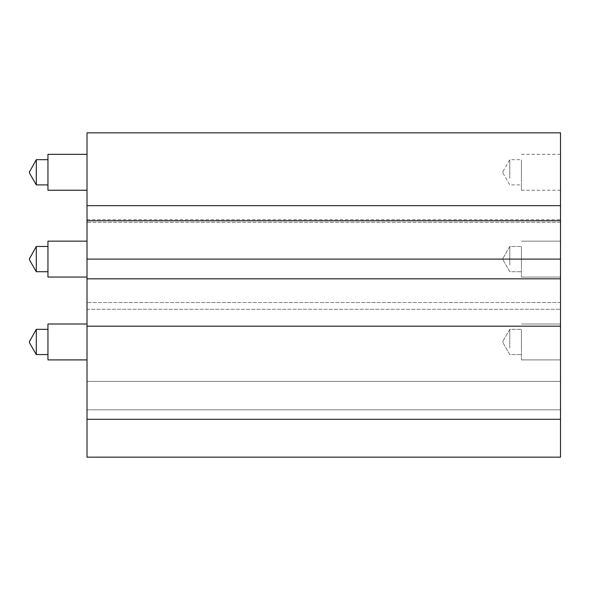 <?xml version="1.0" encoding="UTF-8"?>
<svg xmlns="http://www.w3.org/2000/svg" width="590" height="590" viewBox="0 0 590 590"><rect width="100%" height="100%" fill="white"/><g stroke="black" fill="none" stroke-linecap="round" stroke-linejoin="round"><path stroke-width="0.44" stroke-dasharray="2.95 2.21" d="M87.01 326.174L560.5 326.174L560.5 457.169L87.01 457.169L87.01 409.821L560.5 409.821L87.01 409.821L560.5 409.821L560.5 457.169L560.5 409.821L87.01 409.821L87.01 381.413L560.5 381.413L560.5 409.821L560.5 381.413L87.01 381.413L560.5 381.413L87.01 381.413L87.01 302.5L560.5 302.5L560.5 381.413L560.5 302.5L87.01 302.5L87.01 457.169L87.01 220.763L87.01 278.819L87.01 222.356L560.5 222.356L560.5 278.819L87.01 278.819L87.01 219.635L87.01 278.819L560.5 278.819L87.01 278.819M87.01 205.667L560.5 205.667L560.5 222.356L87.01 222.356L87.01 132.831M87.01 180.894L87.01 154.337L87.01 180.894M87.01 250.484L87.01 277.049L87.01 250.484M87.01 333.35L87.01 359.907L87.01 333.35M560.5 259.091L560.5 219.635L560.5 278.819L560.5 220.763L560.5 259.091L87.01 259.091M560.5 205.667L560.5 132.831M560.5 326.174L560.5 278.819M560.5 163.681L560.5 190.238L560.5 163.681M560.5 267.698L560.5 241.14L560.5 267.698M560.5 350.563L560.5 323.999L560.5 350.563M87.01 309.263L560.5 309.263L87.01 309.263M36.292 348.004L36.292 329.338L36.292 348.004M29.5 342.362L29.5 341.551M47.952 348.004L47.952 329.338L47.952 348.004M47.952 350.563L47.952 323.999L47.952 350.563M36.292 265.139L36.292 246.48L36.292 265.139M29.5 259.497L29.5 258.685M47.952 265.139L47.952 246.48L47.952 265.139M47.952 267.698L47.952 241.14L47.952 267.698M29.5 342.797L36.292 354.568L36.292 329.338L47.952 329.338M87.01 359.907L47.952 359.907L47.952 323.999L87.01 323.999M29.5 259.939L36.292 271.71L36.292 246.48L47.952 246.48M87.01 277.049L47.952 277.049L47.952 241.14L87.01 241.14M36.292 184.899L36.292 159.676M29.5 172.693L29.5 171.882M47.952 178.335L47.952 159.676L47.952 178.335M47.952 190.238L47.952 154.337M509.782 348.004L509.782 329.338L509.782 348.004M502.99 342.362L502.99 341.108L502.99 342.362M521.435 348.004L521.435 329.338L521.435 348.004M521.435 333.35L521.435 359.907L521.435 333.35M509.782 265.139L509.782 246.48L509.782 265.139M502.99 259.497L502.99 258.25L502.99 259.497M521.435 265.139L521.435 246.48L521.435 265.139M521.435 250.484L521.435 277.049L521.435 250.484M509.782 178.335L509.782 159.676L509.782 178.335M502.99 172.693L502.99 171.439L502.99 172.693M521.435 178.335L521.435 159.676L521.435 178.335M521.435 163.681L521.435 190.238L521.435 163.681M560.5 419.291L87.01 419.291M87.01 219.635L560.5 219.635M29.5 341.108L36.292 329.338M36.292 354.568L47.952 354.568M29.5 258.25L36.292 246.48M36.292 271.71L47.952 271.71M502.99 342.797L509.782 354.568L521.435 354.568L509.782 354.568L502.99 342.797M502.99 341.108L509.782 329.338L521.435 329.338L509.782 329.338L502.99 341.108M521.435 323.999L560.5 323.999L521.435 323.999M521.435 359.907L560.5 359.907L521.435 359.907M502.99 259.939L509.782 271.71L521.435 271.71L509.782 271.71L502.99 259.939M502.99 258.25L509.782 246.48L521.435 246.48L509.782 246.48L502.99 258.25M521.435 241.14L560.5 241.14L521.435 241.14M521.435 277.049L560.5 277.049L521.435 277.049M502.99 173.136L509.782 184.899L521.435 184.899M502.99 171.439L509.782 159.676L521.435 159.676M521.435 154.337L560.5 154.337M521.435 190.238L560.5 190.238"/><path stroke-width="0.89" d="M87.01 419.291L87.01 457.169L560.5 457.169L560.5 326.174L87.01 326.174L87.01 419.291L560.5 419.291M87.01 220.763L560.5 220.763L560.5 132.831L87.01 132.831L87.01 326.174M560.5 220.763L560.5 326.174M87.01 278.819L560.5 278.819M29.5 341.551L36.292 329.338L36.292 354.568L47.952 354.568M29.5 341.108L29.5 342.362M87.01 323.999L47.952 323.999L47.952 359.907L87.01 359.907M29.5 258.685L36.292 246.48L36.292 271.71L47.952 271.71M29.5 258.25L29.5 259.497M87.01 241.14L47.952 241.14L47.952 277.049L87.01 277.049M29.5 171.882L36.292 159.676L36.292 184.899L47.952 184.899M29.5 172.693L29.5 171.439M87.01 154.337L47.952 154.337L47.952 190.238L87.01 190.238M560.5 259.091L87.01 259.091M87.01 205.667L560.5 205.667M29.5 342.797L36.292 354.568M36.292 329.338L47.952 329.338M29.5 259.939L36.292 271.71M36.292 246.48L47.952 246.48M29.5 173.136L36.292 184.899M36.292 159.676L47.952 159.676"/></g></svg>
